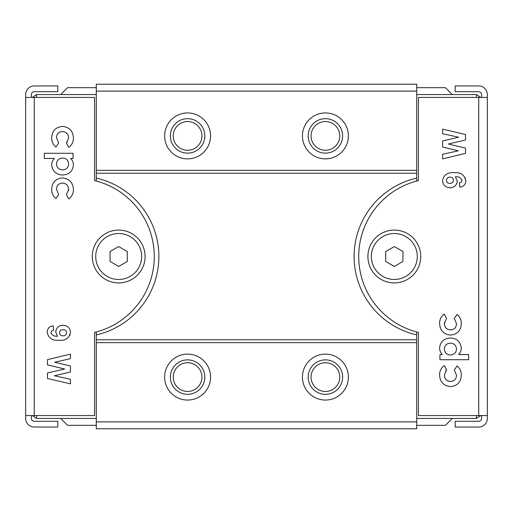 <?xml version="1.0" encoding="UTF-8"?>
<svg xmlns="http://www.w3.org/2000/svg" width="513" height="513" viewBox="0 0 513 513"><rect width="100%" height="100%" fill="white"/><g stroke="black" fill="none" stroke-linecap="round" stroke-linejoin="round"><path stroke-width="0.77" d="M420.737 256.5A26.413 26.413 0 0 1 394.324 282.913A26.413 26.413 0 0 1 367.904 256.5A26.413 26.413 0 0 1 394.324 230.087A26.413 26.413 0 0 1 420.737 256.5M456.519 349.013C456.198 352.752 454.152 354.727 450.388 354.932C446.663 354.701 444.656 352.726 444.367 349.013C444.681 345.332 446.695 343.383 450.401 343.152C454.12 343.383 456.153 345.339 456.519 349.013C456.198 352.752 454.152 354.727 450.388 354.932L449.446 354.881M446.387 180.435C446.676 178.274 447.926 177.177 450.145 177.132C452.171 177.177 453.274 178.197 453.454 180.198C453.229 182.314 452.024 183.353 449.843 183.321C447.766 183.391 446.618 182.429 446.387 180.435C446.676 178.274 447.926 177.177 450.145 177.132L451.158 177.235M487.35 415.568L418.441 415.568L418.441 332.405A78.098 78.098 0 0 1 418.441 180.595L418.441 97.432L487.35 97.432L487.35 418.441A8.612 8.612 0 0 1 478.738 427.053L455.191 427.053L455.191 421.308L478.738 421.308A2.873 2.873 0 0 0 481.604 418.441L481.604 415.568M487.35 97.432L487.35 94.559A8.612 8.612 0 0 0 478.738 85.947L455.191 85.947L455.191 91.692L478.738 91.692A2.873 2.873 0 0 1 481.604 94.559L481.604 97.432M444.367 349.013C444.681 345.332 446.695 343.383 450.401 343.152M453.454 180.198C453.229 182.314 452.024 183.353 449.843 183.321L449.786 183.321M442.315 354.566C440.52 352.7 439.609 350.482 439.583 347.897C440.366 341.575 444.001 338.272 450.485 338.003C456.91 338.394 460.514 341.748 461.302 348.051C461.27 350.584 460.353 352.758 458.564 354.566L468.664 354.566L468.664 359.716L439.949 359.716L439.949 354.566L442.315 354.566C440.52 352.7 439.609 350.482 439.583 347.897M444.438 322.318L444.604 325.454M457.057 314.443C459.956 316.81 461.373 319.875 461.302 323.652C460.975 330.564 457.378 334.367 450.517 335.053C443.642 334.322 440 330.468 439.583 323.491C439.558 319.561 441.109 316.418 444.232 314.071L446.579 318.342L444.367 323.472C444.566 327.429 446.624 329.57 450.549 329.904C454.326 329.609 456.314 327.557 456.519 323.754L454.306 318.445L457.057 314.443C459.956 316.81 461.373 319.875 461.302 323.652C460.975 330.564 457.378 334.367 450.517 335.053L449.58 335.021M448.567 381.165L450.549 381.435C454.326 381.146 456.314 379.094 456.519 375.292L454.306 369.982L457.057 365.974C459.956 368.34 461.373 371.412 461.302 375.183C460.975 382.102 457.378 385.904 450.517 386.59C443.642 385.853 440 381.999 439.583 375.029C439.558 371.098 441.109 367.956 444.232 365.609L446.579 369.873L445.791 370.719M457.057 365.974L458.449 367.237M446.579 369.873L444.367 375.009C444.566 378.966 446.624 381.108 450.549 381.435L452.453 381.185M465.195 177.716L465.823 180.865C465.573 184.552 463.579 186.649 459.834 187.149L459.347 182.731C460.956 182.615 461.841 181.788 461.995 180.243C460.847 177.62 458.641 176.472 455.371 176.786L457.282 180.993L456.929 183.167M457.282 180.993C456.788 185.264 454.371 187.514 450.036 187.739C445.425 187.501 442.937 185.097 442.559 180.525C443.835 174.747 447.669 172.144 454.05 172.721C460.648 172.15 464.573 174.862 465.823 180.865C465.573 184.552 463.579 186.649 459.834 187.149M450.036 187.739L447.721 187.457M448.356 144.006L465.528 148.116L465.528 153.381L442.559 158.876L442.559 154.349L458.333 150.777L442.559 147L442.559 140.972L458.603 137.234L442.559 133.669L442.559 129.135L465.528 134.528L465.528 140.004L448.356 144.006M450.485 338.003C456.91 338.394 460.514 341.748 461.302 348.051M439.583 323.491C439.558 319.561 441.109 316.418 444.232 314.071M450.549 329.904C454.326 329.609 456.314 327.557 456.519 323.754M439.583 375.029C439.558 371.098 441.109 367.956 444.232 365.609M461.302 375.183C460.975 382.102 457.378 385.904 450.517 386.59M459.347 182.731C460.956 182.615 461.841 181.788 461.995 180.243M442.559 180.525C443.835 174.747 447.669 172.144 454.05 172.721M92.263 256.5A26.413 26.413 0 0 1 118.676 230.087A26.413 26.413 0 0 1 145.096 256.5A26.413 26.413 0 0 1 118.676 282.913A26.413 26.413 0 0 1 92.263 256.5M60.72 158.299L62.612 158.068C66.337 158.299 68.344 160.274 68.633 163.987C68.319 167.668 66.305 169.617 62.599 169.848C58.88 169.617 56.847 167.661 56.481 163.987C56.802 160.248 58.848 158.273 62.612 158.068L64.478 158.299M66.613 332.565C66.324 334.726 65.074 335.823 62.855 335.868C60.829 335.823 59.726 334.803 59.546 332.802C59.771 330.686 60.976 329.647 63.157 329.679C65.234 329.609 66.382 330.571 66.613 332.565C66.324 334.726 65.074 335.823 62.855 335.868M25.65 97.432L94.559 97.432L94.559 180.595A78.098 78.098 0 0 1 94.559 332.405L94.559 415.568L25.65 415.568L25.65 94.559A8.612 8.612 0 0 1 34.262 85.947L57.809 85.947L57.809 91.692L34.262 91.692A2.873 2.873 0 0 0 31.396 94.559L31.396 97.432M25.65 415.568L25.65 418.441A8.612 8.612 0 0 0 34.262 427.053L57.809 427.053L57.809 421.308L34.262 421.308A2.873 2.873 0 0 1 31.396 418.441L31.396 415.568M68.633 163.987L68.37 165.846M59.546 332.802C59.771 330.686 60.976 329.647 63.157 329.679L63.214 329.679M70.685 158.434C72.48 160.3 73.391 162.518 73.417 165.103C72.634 171.425 68.998 174.728 62.515 174.997C56.09 174.606 52.486 171.252 51.698 164.949C51.73 162.416 52.647 160.242 54.436 158.434L44.336 158.434L44.336 153.284L73.051 153.284L73.051 158.434L70.685 158.434C72.48 160.3 73.391 162.518 73.417 165.103M52.243 168.174L51.698 164.949M68.562 190.682L68.396 187.546M51.698 189.348C52.025 182.436 55.622 178.633 62.483 177.947C69.358 178.678 73 182.532 73.417 189.509C73.442 193.439 71.891 196.582 68.768 198.929L66.421 194.658L68.633 189.528C68.434 185.571 66.376 183.43 62.451 183.096C58.674 183.391 56.687 185.443 56.481 189.246L58.694 194.555L55.943 198.557C53.044 196.19 51.627 193.125 51.698 189.348C52.025 182.436 55.622 178.633 62.483 177.947L63.42 177.979M66.421 143.127L68.633 137.991C68.434 134.034 66.376 131.892 62.451 131.565C58.674 131.854 56.687 133.906 56.481 137.708L58.694 143.018L55.943 147.026C53.044 144.66 51.627 141.588 51.698 137.817C52.025 130.898 55.622 127.096 62.483 126.41C69.358 127.147 73 131.001 73.417 137.971C73.442 141.902 71.891 145.044 68.768 147.391L66.421 143.127L67.209 142.281M55.943 147.026L54.551 145.763M68.633 137.991C68.434 134.034 66.376 131.892 62.451 131.565L60.547 131.815M57.392 336.201L55.718 332.007C56.212 327.736 58.629 325.486 62.964 325.261C67.575 325.499 70.063 327.903 70.441 332.475C69.165 338.253 65.331 340.856 58.95 340.279C52.352 340.85 48.427 338.138 47.177 332.135C47.427 328.448 49.421 326.351 53.166 325.851L53.653 330.269L52.858 330.417M70.441 332.475L69.8 335.521M62.964 325.261L65.279 325.543M55.718 332.007L56.071 329.833M64.644 368.994L47.472 364.884L47.472 359.619L70.441 354.124L70.441 358.651L54.667 362.223L70.441 366L70.441 372.028L54.397 375.766L70.441 379.331L70.441 383.865L47.472 378.472L47.472 372.996L64.644 368.994M73.417 189.509C73.442 193.439 71.891 196.582 68.768 198.929M62.451 183.096C58.674 183.391 56.687 185.443 56.481 189.246M73.417 137.971C73.442 141.902 71.891 145.044 68.768 147.391M51.698 137.817C52.025 130.898 55.622 127.096 62.483 126.41M58.95 340.279C52.352 340.85 48.427 338.138 47.177 332.135C47.427 328.448 49.421 326.351 53.166 325.851M53.653 330.269C52.044 330.385 51.159 331.212 51.005 332.757C52.153 335.38 54.359 336.528 57.629 336.214M187.591 121.549A14.358 14.358 0 0 0 173.234 135.907A14.358 14.358 0 0 0 187.591 150.264A14.358 14.358 0 0 0 201.949 135.907A14.358 14.358 0 0 0 187.591 121.549M187.591 118.676A17.23 17.23 0 0 0 170.361 135.907A17.23 17.23 0 0 0 187.591 153.137A17.23 17.23 0 0 0 204.815 135.907A17.23 17.23 0 0 0 187.591 118.676M187.591 112.937A22.97 22.97 0 0 0 164.622 135.907A22.97 22.97 0 0 0 187.591 158.876A22.97 22.97 0 0 0 210.561 135.907A22.97 22.97 0 0 0 187.591 112.937M325.409 121.549A14.358 14.358 0 0 0 311.051 135.907A14.358 14.358 0 0 0 325.409 150.264A14.358 14.358 0 0 0 339.766 135.907A14.358 14.358 0 0 0 325.409 121.549M325.409 118.676A17.23 17.23 0 0 0 308.185 135.907A17.23 17.23 0 0 0 325.409 153.137A17.23 17.23 0 0 0 342.639 135.907A17.23 17.23 0 0 0 325.409 118.676M325.409 112.937A22.97 22.97 0 0 0 302.439 135.907A22.97 22.97 0 0 0 325.409 158.876A22.97 22.97 0 0 0 348.378 135.907A22.97 22.97 0 0 0 325.409 112.937M187.591 362.736A14.358 14.358 0 0 0 173.234 377.093A14.358 14.358 0 0 0 187.591 391.451A14.358 14.358 0 0 0 201.949 377.093A14.358 14.358 0 0 0 187.591 362.736M187.591 359.863A17.23 17.23 0 0 0 170.361 377.093A17.23 17.23 0 0 0 187.591 394.324A17.23 17.23 0 0 0 204.815 377.093A17.23 17.23 0 0 0 187.591 359.863M187.591 354.124A22.97 22.97 0 0 0 164.622 377.093A22.97 22.97 0 0 0 187.591 400.063A22.97 22.97 0 0 0 210.561 377.093A22.97 22.97 0 0 0 187.591 354.124M325.409 362.736A14.358 14.358 0 0 0 311.051 377.093A14.358 14.358 0 0 0 325.409 391.451A14.358 14.358 0 0 0 339.766 377.093A14.358 14.358 0 0 0 325.409 362.736M325.409 359.863A17.23 17.23 0 0 0 308.185 377.093A17.23 17.23 0 0 0 325.409 394.324A17.23 17.23 0 0 0 342.639 377.093A17.23 17.23 0 0 0 325.409 359.863M325.409 354.124A22.97 22.97 0 0 0 302.439 377.093A22.97 22.97 0 0 0 325.409 400.063A22.97 22.97 0 0 0 348.378 377.093A22.97 22.97 0 0 0 325.409 354.124M96.284 173.234L96.284 84.222L416.716 84.222L416.716 173.234L96.284 173.234L96.284 178.101A80.394 80.394 0 0 1 96.284 334.899L96.284 428.778L416.716 428.778L416.716 421.885L96.284 421.885M36.558 415.568L36.558 418.441L60.681 418.441L67.569 425.328L96.284 425.328M60.681 418.441L96.284 418.441M476.442 97.432L476.442 94.559L452.319 94.559L445.431 87.672L416.716 87.672M452.319 94.559L416.716 94.559M96.284 334.899L96.284 331.969M96.284 181.031L96.284 178.101M96.284 342.639L416.716 342.639L416.716 421.885M96.284 339.766L416.716 339.766L416.716 342.639M96.284 170.361L416.716 170.361M96.284 91.115L416.716 91.115M416.716 181.031L416.716 173.234M416.716 339.766L416.716 331.969M416.716 334.899A80.394 80.394 0 0 1 416.716 178.101M36.558 97.432L36.558 94.559L32.3 97.432L36.558 94.559L60.681 94.559L67.569 87.672L96.284 87.672M60.681 94.559L96.284 94.559M476.442 415.568L476.442 418.441L480.7 415.568L476.442 418.441L416.716 418.441M452.319 418.441L445.431 425.328L416.716 425.328M36.558 418.441L32.3 415.568L36.558 418.441M476.442 94.559L480.7 97.432L476.442 94.559M118.676 233.53A22.97 22.97 0 0 1 141.652 256.5A22.97 22.97 0 0 1 118.676 279.47A22.97 22.97 0 0 1 95.707 256.5A22.97 22.97 0 0 1 118.676 233.53M110.064 261.476L118.676 266.446L127.295 261.476L127.295 251.524L118.676 246.554L110.064 251.524L110.064 261.476M394.324 233.53A22.97 22.97 0 0 1 417.293 256.5A22.97 22.97 0 0 1 394.324 279.47A22.97 22.97 0 0 1 371.348 256.5A22.97 22.97 0 0 1 394.324 233.53M385.705 261.476L394.324 266.446L402.936 261.476L402.936 251.524L394.324 246.554L385.705 251.524L385.705 261.476M478.738 415.568L478.738 97.432M34.262 97.432L34.262 415.568"/></g></svg>
